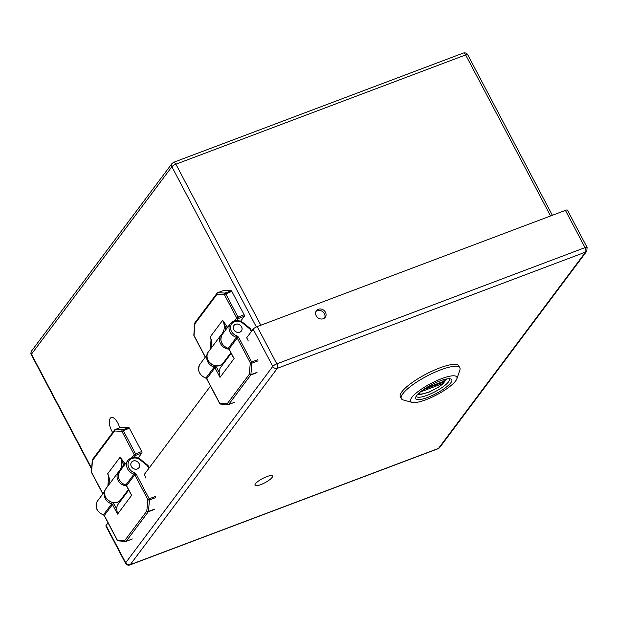 <?xml version="1.0" encoding="UTF-8"?>
<svg xmlns="http://www.w3.org/2000/svg" width="618" height="618" viewBox="0 0 618 618"><rect width="100%" height="100%" fill="white"/><g stroke="black" fill="none" stroke-linecap="round" stroke-linejoin="round"><path stroke-width="0.93" d="M449.232 378.718A18.656 4.542 -27.8 0 1 449.44 378.996A18.656 4.542 -27.8 0 1 448.583 381.793A18.656 4.542 -27.8 0 1 431.117 393.643A18.656 4.542 -27.8 0 1 416.439 396.393A18.656 4.542 -27.8 0 1 416.323 396.068M416.609 395.659A20.417 4.975 -27.8 0 1 433.419 383.786A20.417 4.975 -27.8 0 1 450.63 378.88A20.417 4.975 -27.8 0 1 450.854 382.751A20.417 4.975 -27.8 0 1 429.464 396.71A20.417 4.975 -27.8 0 1 415.667 397.32A20.417 4.975 -27.8 0 1 416.609 395.659M455.636 380.943A26.118 6.365 152.2 0 0 456.841 378.826A26.118 6.365 152.2 0 0 439.189 379.606A26.118 6.365 152.2 0 0 411.827 397.467A26.118 6.365 152.2 0 0 412.121 402.411A26.118 6.365 152.2 0 0 434.137 396.138A26.118 6.365 152.2 0 0 455.636 380.943M456.841 378.826L459.838 370.128A33.048 8.049 152.2 0 0 459.831 367.841L458.819 365.926A33.048 8.049 152.2 0 0 432.816 370.792A33.048 8.049 152.2 0 0 401.87 391.797A33.048 8.049 152.2 0 0 400.356 396.756L401.36 398.672A33.048 8.049 152.2 0 0 403.245 399.962L412.121 402.411M459.831 367.841A33.048 8.049 152.2 0 0 433.821 372.708A33.048 8.049 152.2 0 0 402.882 393.712A33.048 8.049 152.2 0 0 401.36 398.672M324.62 317.946A5.508 4.751 36.8 0 0 324.38 313.674A5.508 4.751 36.8 0 0 315.96 311.464M439.707 447.517L438.123 448.707A3.523 1.56 -110.7 0 0 438.479 448.429A3.523 3.044 36.8 0 0 439.707 447.517L586.806 251.163A3.523 3.044 -143.2 0 1 585.578 252.067L277.343 368.32L130.243 564.674L438.479 448.429L585.578 252.067A3.523 1.56 -110.7 0 0 585.053 247.617A3.523 0.857 -27.8 0 1 587.1 247.401L567.455 210.143A3.523 0.857 152.2 0 0 565.408 210.359L257.173 326.605A3.523 0.857 152.2 0 0 253.148 329.147L246.69 337.776L247.903 340.07A0.881 0.394 -110.7 0 1 248.034 341.182M108.042 522.843L106.049 525.509A3.523 0.857 152.2 0 0 105.887 526.034L125.531 563.299A3.523 0.857 -27.8 0 1 125.693 562.766A3.523 3.044 36.8 0 0 130.243 564.674A3.523 1.56 69.3 0 1 129.896 564.952L438.123 448.707M210.499 386.072L144.241 474.531L145.454 476.826A0.881 0.394 -110.7 0 1 145.585 477.938M325.447 312.252A5.508 4.751 -143.2 0 1 325.23 317.297A5.508 4.751 -143.2 0 1 317.976 317.799A5.508 4.751 -143.2 0 1 316.416 310.692A5.508 4.751 -143.2 0 1 325.447 312.252M130.321 492.84L131.642 495.342L117.559 514.13L116.709 509.132L113.836 503.678L112.252 502.38L111.703 503.879A1.174 1.012 -143.2 0 1 112.499 504.527L104.303 515.466L117.266 540.055L124.697 540.626A1.174 1.012 36.8 0 0 126.211 541.26L148.312 511.758A1.174 1.012 -143.2 0 1 146.798 511.125L147.864 499.622L134.77 474.794L126.574 485.74L131.642 495.342M117.35 540.286L117.266 540.055A1.174 1.035 94.4 0 0 118.162 540.858L125.593 541.43A1.174 1.035 -85.6 0 1 124.697 540.626L146.798 511.125A1.174 0.78 5.3 0 0 148.42 511.441L149.479 499.939A1.174 0.78 -174.7 0 1 147.864 499.622L149.201 498.772L136.114 473.944L134.523 472.646L133.975 474.145A1.174 1.012 -143.2 0 1 134.77 474.794L136.114 473.944M128.722 490.089L118.324 503.971A10.576 9.123 36.8 0 0 116.709 509.132M137.312 468.985A4.643 4.002 -143.2 0 1 131.966 467.417A4.643 4.002 -143.2 0 1 131.503 462.225A4.643 4.002 -143.2 0 1 137.613 461.8A4.643 4.002 -143.2 0 1 138.926 467.787A4.643 4.002 -143.2 0 1 137.312 468.985M148.822 468.405L147.416 465.733L147.918 465.601L147.416 465.733L140.425 460.047A8.227 7.099 36.8 0 0 128.637 461.646A8.227 7.099 36.8 0 0 134.523 472.646M444.991 379.328L445.339 380.649L446.976 378.919L445.277 380.673M442.202 381.901L442.503 382.472A3.523 0.857 -27.8 0 1 443.384 382.194L444.234 381.646L443.994 383.036L443.299 383.376C440.649 386.126 435.512 389.155 427.872 392.476C421.152 394.57 418.301 394.554 419.313 392.422M425.802 388.058L445.323 380.688L425.663 388.143M443.384 382.194A0.881 0.61 76.2 0 1 443.299 383.376L420.271 392.021M236.74 320.503L238.193 318.564L244.334 316.246A1.174 0.518 -110.7 0 0 244.156 314.763L231.835 291.395A1.174 0.518 -110.7 0 0 231.163 290.754L223.863 290.421A1.174 0.518 -110.7 0 0 223.762 290.437A1.174 0.518 -110.7 0 0 223.677 290.491M244.334 316.246L240.587 321.244M225.106 330.692L225.748 327.37L222.619 320.348A14.685 12.669 -143.2 0 1 222.055 333.797A14.685 12.669 -143.2 0 1 221.399 334.601M211.062 339.452L210.336 349.294A14.685 12.669 36.8 0 0 210.143 336.995L222.619 320.348L227.092 326.52L225.748 327.37L226.512 328.815M231.835 291.395L224.357 294.554L236.679 317.922L234.508 320.819M223.863 290.421L217.721 292.739A1.174 1.035 92.6 0 0 217.049 294.222A1.174 1.012 -143.2 0 1 217.096 293.148L194.994 322.65A1.174 1.012 36.8 0 0 194.948 323.724L217.049 294.222L224.357 294.554A1.174 1.035 -87.4 0 1 225.022 293.071L231.163 290.754M211.511 341.113L210.143 336.995L211.626 341.298M211.07 339.46L211.117 339.993M224.303 322.387A1.174 0.618 -38.5 0 1 224.071 322.866M137.289 468.938A4.581 3.955 -143.2 0 1 132.005 467.386A4.581 3.955 -143.2 0 1 131.549 462.256A4.581 3.955 -143.2 0 1 137.582 461.839A4.581 3.955 -143.2 0 1 138.88 467.756A4.581 3.955 -143.2 0 1 137.289 468.938M134.276 457.274L135.736 455.335L141.877 453.017A1.174 0.518 -110.7 0 0 141.7 451.534L129.378 428.166A1.174 0.518 -110.7 0 0 128.706 427.525L121.406 427.192A1.174 0.518 -110.7 0 0 121.306 427.208A1.174 0.518 -110.7 0 0 121.221 427.262M141.877 453.017L138.123 458.015M122.65 467.463L123.291 464.141L120.162 457.119A14.685 12.669 -143.2 0 1 119.598 470.568A14.685 12.669 -143.2 0 1 118.934 471.372A1.174 0.595 42.6 0 1 119.691 471.41M108.606 476.223L107.88 486.065A14.685 12.669 36.8 0 0 107.686 473.767L120.162 457.119L124.635 463.291L123.291 464.141L124.056 465.586M129.378 428.166L121.893 431.325L134.214 454.693L132.043 457.59M121.406 427.192L115.265 429.51A1.174 1.035 92.6 0 0 114.593 430.993A1.174 1.012 -143.2 0 1 114.639 429.919L92.538 459.421A1.174 1.012 36.8 0 0 92.491 460.495L114.593 430.993L121.893 431.325A1.174 1.035 -87.4 0 1 122.565 429.842L128.706 427.525M109.046 477.884L107.686 473.767L109.17 478.069M108.613 476.231L108.66 476.764M121.846 459.159A1.174 0.618 -38.5 0 1 121.615 459.637M232.777 356.068L234.098 358.571L220.023 377.366L219.174 372.36L216.3 366.907L214.709 365.609L214.16 367.107A1.174 1.012 -143.2 0 1 214.956 367.756L206.76 378.695L219.722 403.284L227.154 403.855A1.174 1.012 36.8 0 0 228.668 404.489L250.777 374.987A1.174 1.012 -143.2 0 1 249.255 374.353L250.321 362.851L237.227 338.023L229.031 348.969L234.098 358.571M219.815 403.515L219.722 403.284A1.174 1.035 94.4 0 0 220.618 404.087L228.05 404.659A1.174 1.035 -85.6 0 1 227.154 403.855L249.255 374.353A1.174 0.78 5.3 0 0 250.877 374.67L251.943 363.168A1.174 0.78 -174.7 0 1 250.321 362.851L251.665 362.009L238.571 337.173L236.988 335.875L236.439 337.374A1.174 1.012 -143.2 0 1 237.227 338.023L238.571 337.173M231.178 353.318L220.78 367.2A10.576 9.123 36.8 0 0 219.174 372.36M239.776 332.214A4.643 4.002 -143.2 0 1 234.423 330.645A4.643 4.002 -143.2 0 1 233.959 325.454A4.643 4.002 -143.2 0 1 240.078 325.029A4.643 4.002 -143.2 0 1 241.391 331.016A4.643 4.002 -143.2 0 1 239.776 332.214M251.287 331.634L249.873 328.961L250.375 328.83L249.873 328.961L242.882 323.276A8.227 7.099 36.8 0 0 231.093 324.875A8.227 7.099 36.8 0 0 236.988 335.875M260.75 484.643A9.903 2.41 -27.8 0 1 254.995 485.254A9.903 2.41 -27.8 0 1 266.752 476.632A9.903 2.41 -27.8 0 1 272.507 476.022A9.903 2.41 -27.8 0 1 260.75 484.643M239.745 332.167A4.581 3.955 -143.2 0 1 234.469 330.615A4.581 3.955 -143.2 0 1 234.006 325.485A4.581 3.955 -143.2 0 1 240.047 325.068A4.581 3.955 -143.2 0 1 241.344 330.985A4.581 3.955 -143.2 0 1 239.745 332.167M112.7 432.5A9.903 4.388 69.3 0 1 111.711 430.831A9.903 4.388 69.3 0 1 111.217 417.559A9.903 4.388 69.3 0 1 117.714 422.812A9.903 4.388 69.3 0 1 119.614 427.841M31.603 350.947A3.523 3.044 36.8 0 0 31.472 354.168L171.881 166.736A3.523 3.044 -143.2 0 1 172.02 163.507L31.603 350.947C30.769 352.754 30.668 354.006 31.309 354.701A3.523 0.857 -27.8 0 1 31.472 354.168L91.642 468.305M550.553 215.96L465.648 54.917A3.523 1.56 -110.7 0 0 463.338 53.048L173.596 162.325A3.523 1.56 69.3 0 1 175.906 164.195L465.648 54.917A3.523 0.857 -27.8 0 1 467.702 54.701C466.783 53.125 465.331 52.569 463.338 53.048M260.811 325.23L175.906 164.195A3.523 0.857 -27.8 0 0 171.881 166.736L256.354 326.953M565.408 210.359L585.053 247.617L276.818 363.863A3.523 1.56 69.3 0 1 277.343 368.32A3.523 3.044 -143.2 0 1 272.793 366.404L125.693 562.766L106.049 525.509M253.148 329.147L272.793 366.404A3.523 0.857 -27.8 0 1 276.818 363.863L257.173 326.605M117.559 514.13L112.499 504.527L113.836 503.678M130.838 494.099L126.52 485.91L125.632 485.192C118.826 481.978 116.879 477.343 119.792 471.271A9.401 8.111 36.8 0 0 125.778 485.084A1.174 1.012 36.8 0 1 126.574 485.74L126.698 485.964M125.778 485.084L125.616 484.543L125.778 485.084L133.975 474.145A9.401 8.111 -143.2 0 1 127.988 460.333L119.792 471.271M132.237 539.035L126.095 541.353A1.174 0.518 -110.7 0 1 125.987 541.368A1.174 1.035 -85.6 0 1 125.593 541.43A1.174 1.174 0 0 0 126.095 541.353A1.174 0.518 -110.7 0 0 126.111 541.345A1.174 0.518 -110.7 0 0 126.211 541.26L132.352 538.95M104.535 492.507A9.401 8.111 -143.2 0 0 111.703 503.879L103.361 514.925C96.555 511.712 94.608 507.077 97.52 501.005A9.401 8.111 36.8 0 0 103.507 514.817A1.174 1.012 36.8 0 1 104.303 515.466L104.419 515.698M155.62 497.621L149.479 499.939A1.174 0.518 -110.7 0 0 149.432 499.375A1.174 0.518 -110.7 0 0 149.201 498.772L155.342 496.463M154.454 509.441L148.312 511.758A1.174 0.518 -110.7 0 0 148.42 511.441L154.562 509.124M132.128 539.05L126.188 541.291M118.162 540.858A1.174 1.174 0 0 1 117.211 540.232L104.249 515.644L103.299 514.755M124.403 494.871L124.867 495.242M140.425 460.047L140.804 459.614C135.906 456.3 131.634 456.54 127.988 460.333M442.635 383.585L442.503 382.472L423.338 389.703M444.597 380.966L443.933 380.564L444.597 380.966M223.762 290.437L217.621 292.754A1.174 1.174 0 0 0 217.096 293.148A1.174 1.012 -143.2 0 1 217.505 292.839A1.174 0.518 69.3 0 1 217.621 292.754A1.174 0.518 69.3 0 1 217.721 292.739L225.022 293.071A1.174 0.518 69.3 0 1 225.694 293.704L238.015 317.08L244.156 314.763M228.992 349.17A9.255 7.98 -143.2 0 1 220.742 343.979A9.255 7.98 -143.2 0 1 220.912 335.172L208.444 351.827A9.255 7.98 36.8 0 0 211.062 363.763A9.255 7.98 36.8 0 0 223.252 362.921L230.877 352.739M222.055 333.797L220.912 335.172A9.255 7.98 -143.2 0 1 221.352 334.639A1.174 0.595 42.6 0 1 221.375 334.616A1.174 0.595 42.6 0 1 222.156 334.639M227.092 326.52L227.563 327.416M238.015 317.08A1.174 0.518 69.3 0 1 238.193 318.564A1.174 1.012 -143.2 0 1 236.679 317.922L238.015 317.08M194.994 322.65A1.174 1.174 0 0 0 194.763 323.26L193.828 335.002A1.174 0.765 4.6 0 0 194.013 335.474L194.948 323.724A1.174 0.765 -175.4 0 1 194.763 323.26A1.174 0.765 -175.4 0 1 194.824 323.052M205.377 357.026L194.129 335.705M121.306 427.208L115.164 429.525A1.174 1.174 0 0 0 114.639 429.919A1.174 1.012 -143.2 0 1 115.048 429.61A1.174 0.518 69.3 0 1 115.164 429.525A1.174 0.518 69.3 0 1 115.265 429.51L122.565 429.842A1.174 0.518 69.3 0 1 123.237 430.476L135.558 453.851L141.7 451.534M126.535 485.933A9.255 7.98 -143.2 0 1 118.285 480.75A9.255 7.98 -143.2 0 1 118.455 471.943L105.979 488.599A9.255 7.98 36.8 0 0 108.598 500.534A9.255 7.98 36.8 0 0 120.796 499.692L128.42 489.51M118.455 471.943A9.255 7.98 -143.2 0 1 118.895 471.41A1.174 0.595 42.6 0 1 118.919 471.387L118.455 471.943M124.635 463.291L125.099 464.188M135.558 453.851A1.174 0.518 69.3 0 1 135.736 455.335A1.174 1.012 -143.2 0 1 134.214 454.693L135.558 453.851M92.538 459.421A1.174 1.174 0 0 0 92.306 460.031L91.364 471.773A1.174 0.765 4.6 0 0 91.549 472.245L92.491 460.495A1.174 0.765 -175.4 0 1 92.306 460.031A1.174 0.765 -175.4 0 1 92.368 459.823M102.92 493.797L91.673 472.469M220.023 377.366L214.956 367.756L216.3 366.907M233.295 357.328L228.977 349.139L228.096 348.421C221.283 345.215 219.336 340.572 222.248 334.5A9.401 8.111 36.8 0 0 228.243 348.313A1.174 1.012 36.8 0 1 229.031 348.969L229.154 349.201M228.243 348.313L228.073 347.772L228.243 348.313L236.439 337.374A9.401 8.111 -143.2 0 1 230.444 323.562L222.248 334.5M234.693 402.264L228.552 404.581A1.174 0.518 -110.7 0 1 228.444 404.597A1.174 1.035 -85.6 0 1 228.05 404.659A1.174 1.174 0 0 0 228.552 404.581A1.174 0.518 -110.7 0 0 228.668 404.489L234.809 402.179M206.991 355.736A9.401 8.111 -143.2 0 0 214.16 367.107L205.817 378.154C199.011 374.941 197.065 370.306 199.977 364.234A9.401 8.111 36.8 0 0 205.964 378.046A1.174 1.012 36.8 0 1 206.76 378.695L206.883 378.927M258.085 360.85L251.943 363.168A1.174 0.518 -110.7 0 0 251.665 362.009L257.806 359.691M256.918 372.669L250.777 374.987A1.174 0.518 -110.7 0 0 250.877 374.67L257.018 372.353M234.585 402.279L228.645 404.52M220.618 404.087A1.174 1.174 0 0 1 219.668 403.461L206.706 378.873L205.755 377.984M226.868 358.1L227.324 358.471M242.882 323.276L243.268 322.843C238.363 319.529 234.091 319.769 230.444 323.562M173.596 162.325L172.02 163.507M91.588 469.031L31.309 354.701M552.361 215.28L467.702 54.701M125.531 563.299C126.559 564.937 128.011 565.485 129.896 564.952M586.806 251.163L587.1 247.401M97.52 501.005L104.689 491.434M147.98 465.447L140.804 459.614M149.247 467.841L147.988 465.454M124.759 494.4L125.215 494.779M443.994 383.036L438.826 386.992L429.402 391.997L420.34 394.554L417.729 394.354M444.01 381.221L444.234 381.646M205.292 357.142L193.959 335.644A1.174 1.174 0 0 1 193.828 335.002M208.444 351.827C201.715 359.931 217.358 371.657 223.252 362.921M138.502 468.259L138.88 467.756M131.171 462.766L131.549 462.256M119.598 470.568L118.919 471.387M102.835 493.913L91.495 472.415A1.174 1.174 0 0 1 91.364 471.773M105.979 488.599C99.251 496.702 114.902 508.429 120.796 499.692M199.977 364.234L207.154 354.662M250.437 328.676L243.268 322.843M251.704 331.07L250.444 328.683M227.215 357.629L227.671 358.007M240.958 331.487L241.344 330.985M233.627 325.995L234.006 325.485"/></g></svg>
